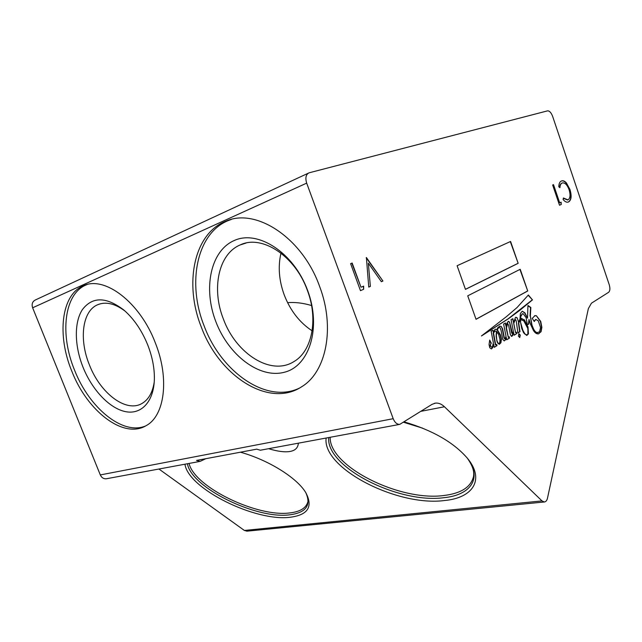 <?xml version="1.0" encoding="UTF-8"?>
<svg xmlns="http://www.w3.org/2000/svg" width="642" height="642" viewBox="0 0 642 642"><rect width="100%" height="100%" fill="white"/><g stroke="black" fill="none" stroke-linecap="round" stroke-linejoin="round"><path stroke-width="0.96" d="M520.269 335.036L518.913 333.696L518.399 336.183L519.763 337.523L520.269 335.036M519.643 337.531L519.956 335.108L518.712 333.76M497.052 340.926L498.056 343.205L498.97 343.719L499.853 342.194L499.99 339.586L498.69 334.522L496.731 331.665L496.386 335.525L496.868 340.966M526.4 335.036L527.836 334.289L527.933 328.728L523.8 320.88L520.534 319.523L520.341 321.554L522.532 330.317L524.482 333.864L526.905 334.963M520.341 321.554L522.845 330.237L524.795 333.792L526.713 334.955M530.284 323.696L533.502 330.606C535.067 332.965 536.696 334.049 538.381 333.864L541.062 331.705L541.88 327.372L540.724 321.433L536.367 315.728L534.971 315.631L532.25 318.4L534.24 321.506L535.861 319.451L538.293 320.839L540.548 327.613L539.513 331.842L537.041 332.628C535.396 332.066 534.064 330.429 533.045 327.725L532.001 325.125L530.356 315.976L530.838 307.478L527.941 305.488L527.523 318.135L524.907 312.839L522.243 311.201L520.381 313.497L520.012 318.97L518.616 322.268L517.163 317.83L515.951 317.252L515.349 317.654L513.664 322.774L512.878 318.705L511.072 319.588L513.375 331.481L512.509 333.631L509.571 322.067L508.303 321.273L506.747 323.592L506.209 326.762L505.455 322.99L503.601 324.001L506.008 336.231L505.102 338.807L504.339 337.772L502.622 328.897L501.242 326.433L499.677 326.184L497.719 327.829L497.052 329.539L495.03 329.322L493.377 332.066L492.968 330.277L491.13 331.12L493.353 342.724L492.526 346.503L491.78 347.097L490.937 346.8L490.352 344.698L491.291 343.149L489.702 340.059L489.052 344.585L489.742 347.739L491.347 348.903L491.86 348.622L492.847 347.282L493.618 344.112L494.244 347.346L496.98 345.645L496.723 344.417L495.688 344.778L493.521 332.877L495.167 331.023L496.346 331.24L496.138 336.52L497.261 342.258L499.283 344.337L500.921 342.788L501.426 339.217L500.455 334.947L497.333 329.747L498.882 327.243L499.998 327.693L501.025 330.237L502.782 339.409L504.219 340.918L505.615 339.762L506.209 337.227L506.707 339.77L509.467 338.141L509.226 336.745L508.312 337.331L506.466 328.062L507.645 323.407L508.6 325.245L510.398 334.651L511.522 336.408L512.565 335.75L513.528 332.251L514.09 335.228L516.81 333.583L516.497 332.171L515.574 332.644L513.769 323.319L515.333 319.371L516.216 320.807L517.909 332.877L519.988 331.689L518.768 323.095L520.044 319.788L521.777 328.552L523.567 332.7L526.721 335.437L528.422 333.928L528.021 327.027L524.394 319.82L520.558 318.472L520.79 316.538L522.468 313.745L523.214 313.794L526.103 317.613L527.331 324.708L528.767 324.082L529.008 319.483L530.284 323.696M537.755 332.773L536.736 332.708C535.091 332.139 533.751 330.502 532.732 327.797L531.688 325.197L530.356 315.976M512.356 333.607L511.987 333.062M504.949 338.791L504.411 338.719L504.339 337.772M268.613 448.694C277.665 451.446 284.807 452.377 290.032 451.462C295.256 450.548 298.032 447.779 298.361 443.173M184.952 464.198C188.122 488.763 255.837 522.09 290.521 517.211C308.12 514.844 313.2 506.642 305.761 492.599C297.077 477.921 268.645 460.041 240.437 452.209M326.136 438.029C321.987 468.211 397.382 506.859 444.617 500.511C472.921 497.919 485.328 479.622 467.24 458.059C453.549 442.346 432.572 430.301 404.332 421.93M307.333 290.256C295.143 255.805 261.784 234.354 240.22 244.923C218.288 253.999 211.387 288.972 223.392 319.042C235.951 353.694 270.964 376.22 293.867 361.623C311.86 351.455 318.625 319.676 307.333 290.256M280.987 253.092C277.882 266.566 278.973 280.522 284.245 294.959C290.328 310.632 299.621 322.581 312.124 330.823M307.606 290.393C293.859 252.747 258.092 229.595 234.338 240.469C210.359 250.773 202.968 288.659 215.913 321.819C228.552 355.098 259.28 378.82 284.197 372.296C309.292 366.341 321.714 327.901 307.606 290.393M319.62 286.444C302.438 237.717 255.781 207.398 225.735 221.265C193.555 233.72 184.069 284.278 201.283 326.979C219.187 376.043 269.078 408.553 301.796 386.677C326.136 372.071 335.429 327.893 319.62 286.444M231.345 219.444L228.713 220.407C196.54 232.845 186.974 283.282 204.124 325.863C221.129 372.095 266.631 404.147 299.461 388.081M125.118 311.129C114.982 303.546 105.85 301.403 97.72 304.709C82.168 311.009 78.902 339.562 89.447 364.985C100.312 393.233 126.001 412.926 141.89 403.521C148.463 399.757 152.579 392.599 154.24 382.038M147.812 345.155C141.938 330.598 134.001 318.93 124.002 310.158C106.299 296.628 92.432 296.443 82.401 309.605C73.958 322.501 74.496 345.99 83.075 367.344C92.191 390.039 109.646 408.529 125.607 411.658C141.545 414.852 154.12 401.386 154.385 378.355C154.449 367.714 152.258 356.655 147.812 345.155M155.276 342.74C140.068 302.414 104.726 275.635 83.596 285.698C61.102 294.413 56.833 335.365 71.856 371.317C87.288 411.201 123.641 439.425 146.191 425.622C164.633 415.896 169.737 378.668 155.276 342.74M87.135 284.542L86.485 284.799C63.967 293.514 59.626 334.386 74.6 370.257C89.278 407.999 122.815 435.685 145.606 425.951M247.026 531.159L244.361 530.444L158.935 469.021M244.361 530.444L541.992 500.912L544.336 501.98C545.869 501.819 546.92 500.551 547.49 498.168L588.361 308.601L591.434 303.201L608.624 292.295C610.085 290.93 610.277 288.37 609.202 284.623L552.626 116.354C551.173 112.607 549.48 110.769 547.546 110.857L309.115 172.81C305.913 174.407 305.102 177.85 306.675 183.13L393.201 418.696L100.304 474.928C101.58 477.664 103.563 478.956 106.243 478.788L106.797 478.691M100.304 474.928L32.638 307.791C31.466 304.043 32.437 301.411 35.527 299.894L308.304 173.188M561.116 202.182L561.26 204.485L559.519 205.239L552.65 184.984L553.516 184.647L559.663 202.8L561.116 202.182M366.381 257.506L382.921 281.019L381.364 281.694L368.323 263.172L370.37 286.412L368.757 287.102L366.381 257.506M527.732 290.987L520.221 269.279L467.737 295.826L476.035 319.307L527.732 290.987L519.932 269.423M518.158 263.316L510.591 241.464L457.104 265.724L465.458 289.373L518.158 263.316L510.302 241.593M532.459 299.886L528.374 294.999L517.107 307.47L506.538 316.562L481.452 335.967L508.536 318.681L519.964 310.214L532.459 299.886L528.189 295.232M393.201 418.696C394.79 422.54 396.973 424.434 399.733 424.386L431.986 404.38L435.493 403.112C438.574 402.807 441.56 404.019 444.449 406.763L421.096 411.289M541.992 500.912L444.449 406.763M363.637 286.123L363.637 289.301L360.475 290.657L350.604 263.645L352.169 263.043L361.005 287.239L363.637 286.123M568.547 201.941L568.074 202.11C566.517 202.495 564.864 201.62 563.09 199.485L563.419 197.977L567.913 199.879C570.232 198.45 570.642 195.08 569.125 189.767C567.255 184.904 565.048 182.617 562.512 182.914L562.151 183.026C560.819 183.58 560.081 185.137 559.936 187.689L558.797 186.782C558.893 183.564 559.784 181.622 561.453 180.98L561.806 180.859C563.243 180.434 564.791 181.132 566.445 182.97L569.992 189.567C571.861 196.075 571.38 200.2 568.547 201.941L568.138 202.086M399.733 424.386L260.339 450.227L256.696 449.159L196.54 460.426L200.127 461.389L205.809 458.693M403.722 422.316L422.685 428.174M260.339 450.227L260.909 450.114M520.558 318.472L520.485 316.618L522.211 313.818M526.841 335.429L528.117 334L527.716 327.099L524.081 319.901L521.384 318.352M517.901 332.781L519.675 331.762L518.455 323.175L520.044 319.788M514.868 319.564L514.082 321.907M515.574 332.644L513.576 322.798M514.073 335.132L516.497 333.655L516.2 332.323M511.674 336.408L513.528 332.251M508.312 337.331L506.153 328.142L506.377 326.024L507.645 323.407M506.69 339.674L509.154 338.222L508.929 336.93M504.251 340.91L505.302 339.843L506.209 337.227M499.219 344.329L500.608 342.86L501.105 339.297L500.142 335.028L497.012 329.827L498.665 327.308M495.793 344.858L495.375 344.858L493.208 332.957L494.894 331.095M494.22 347.242L496.667 345.717L496.723 344.417M491.242 348.911L492.534 347.354L493.618 344.112M491.684 347.113L490.047 346.014L490.969 343.221L489.637 340.621M493.377 332.066L492.727 330.389M495.287 329.202L497.052 329.539M504.026 337.844L502.309 328.977L501.242 326.433M500.929 326.513L499.781 326.136M506.209 326.762L505.158 323.151M511.674 333.142L509.571 322.067M509.258 322.14L508.271 321.289M513.664 322.774L512.581 318.849M518.616 322.268L517.163 317.83M516.85 317.91L515.735 317.317M527.523 318.135L524.602 312.919L522.243 311.201M530.043 316.049L530.525 307.558L527.933 305.777M534.04 321.185L535.605 319.515M538.67 333.816L540.757 331.778L541.567 327.452L540.42 321.506L536.367 315.728M536.062 315.808L534.617 315.712M527.443 324.796L528.462 324.162L529.008 319.483M497.959 343.518L498.97 343.719M496.731 331.665L496.114 334.972M520.534 319.523L520.654 321.473M481.42 335.91L508.223 318.761L532.154 299.974M465.442 289.317L517.853 263.405M476.011 319.235L527.427 291.075M366.189 257.803L382.921 281.019M382.6 281.132L381.348 281.669M370.37 286.412L368.323 263.172M370.041 286.517L368.749 287.07M363.308 286.26L363.637 289.301M363.316 289.406L360.467 290.625M351.848 263.164L361.005 287.239M560.827 202.302L561.26 204.485M560.972 204.581L559.511 205.215M553.227 184.76L559.663 202.8M563.347 198.314L567.6 199.983M559.68 187.48C559.864 185.097 560.594 183.652 561.87 183.13L562.151 183.026M561.421 180.996L561.517 180.964C562.954 180.538 564.503 181.237 566.164 183.066L566.445 182.97M566.164 183.066L569.992 189.567M569.703 189.663C571.573 196.171 571.091 200.296 568.258 202.045M187.432 463.741C191.244 487.679 256.511 519.579 289.943 514.796C306.082 512.645 311.378 505.278 305.833 492.711M189.069 463.436C194.325 487.142 257.554 517.572 290.048 512.894C300.015 511.714 305.913 508.151 307.735 502.196C308.529 500.712 307.943 497.638 305.969 492.976M311.555 305.528C302.928 302.992 294.943 302.037 287.6 302.663M330.181 437.274C329.033 466.309 399.693 501.611 443.951 495.496C461.117 493.417 470.979 487.069 473.539 476.452C474.045 472.873 474.045 467.673 467.272 458.107M328.736 437.547C325.622 466.927 398.393 503.93 443.935 497.694C470.618 495.142 482.832 478.274 467.183 457.987M306.675 183.13L32.638 307.791M246.047 243.053L240.22 244.923M228.713 220.407L225.735 221.265M100.682 303.714L97.72 304.709M86.485 284.799L83.596 285.698M435.493 403.112L434.273 403.353M246.753 531.183L544.336 501.98M200.127 461.389L106.243 478.788"/></g></svg>
